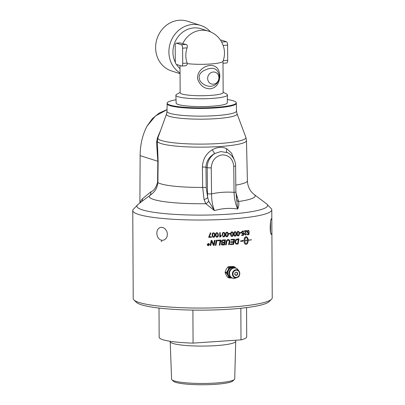 <?xml version="1.0" encoding="UTF-8"?>
<svg xmlns="http://www.w3.org/2000/svg" width="405" height="405" viewBox="0 0 405 405"><rect width="100%" height="100%" fill="white"/><g stroke="black" fill="none" stroke-linecap="round" stroke-linejoin="round"><path stroke-width="0.61" d="M180.048 72.976A26.112 23.677 -72.3 0 1 169.811 44.626A26.112 23.677 -72.3 0 1 192.669 24.477A26.112 23.677 -72.3 0 1 200.728 25.444A26.112 23.677 -72.3 0 1 210.554 31.914M180.023 68.632A23.039 20.893 -72.3 0 1 176.469 64.43M175.476 62.704A23.039 20.893 -72.3 0 1 193.919 27.91A23.039 20.893 -72.3 0 1 201.027 28.76L208.438 31.119A23.039 20.893 -72.3 0 0 182.731 43.689A20.377 2.896 -0.3 0 0 186.067 44.418C187.297 44.828 187.636 45.978 187.1 47.866A21.116 19.146 107.7 0 0 185.814 55.561A21.116 19.146 107.7 0 0 187.176 63.074L187.353 63.641C186.958 65.149 186.209 65.863 185.1 65.777M176.043 99.797A34.552 4.906 -0.3 0 0 167.169 102.986A34.552 4.906 -0.3 0 0 201.736 107.857A34.552 4.906 -0.3 0 0 236.247 102.627A34.552 4.906 -0.3 0 0 233.346 100.815A34.552 4.906 -0.3 0 0 227.342 99.529M271.431 208.823A69.508 9.872 179.7 0 1 271.78 209.795A69.508 9.872 179.7 0 1 230.202 219.054A69.508 9.872 179.7 0 1 132.759 210.524A69.508 9.872 179.7 0 1 133.098 209.547L137.973 204.454A65.377 9.285 -0.3 0 0 202.298 215.106A65.377 9.285 -0.3 0 0 266.5 203.781L271.431 208.823M234.227 159.676L231.518 153.11L226.82 148.782C222.335 146.595 217.505 146.919 212.321 149.759C206.064 153.586 202.758 159.342 202.409 167.022L202.662 187.414L204.049 199.488L205.786 203.7L214.473 210.595C212.544 205.922 211.572 200.353 211.557 193.879L211.238 167.807C211.866 160.405 215.566 156.087 222.34 154.852C229.134 155.176 232.936 158.983 233.741 166.288L234.065 192.365C234.323 198.82 235.538 204.373 237.7 209.026C238.763 206.697 239.082 204.181 238.651 201.482L235.918 192.79M146.332 198.035L149.394 195.919C152.827 192.998 156.755 190.963 157.879 182.584L158.127 161.403L157.332 141.036A44.575 6.328 -0.3 0 0 201.938 147.147A44.575 6.328 -0.3 0 0 246.478 140.57L247.399 180.731A45.284 6.429 179.7 0 1 235.816 185.105M160.658 130.223L157.423 137.892L156.568 142.444L157.823 161.271L157.58 182.458C156.016 187.692 153.778 190.826 150.857 191.848A4.916 4.409 -120.6 0 1 149.394 195.919A52.954 7.518 -0.3 0 0 205.786 203.7A3.842 2.197 139.4 0 0 208.702 201.113L214.473 210.595C222.051 208.342 229.792 207.821 237.7 209.026L235.902 191.985L235.578 165.908A3.073 0.39 179.3 0 1 233.741 166.288M208.702 201.113L207.669 197.402L206.221 187.652L205.958 167.26C206.287 161.129 209.238 156.543 214.812 153.51C209.891 156.806 207.35 161.519 207.188 167.655L207.512 193.732A3.073 0.39 -0.7 0 0 211.557 193.879C219.044 192.274 226.547 191.767 234.065 192.365A3.073 0.39 -0.7 0 0 235.902 191.985M212.321 149.759A3.842 0.577 61.4 0 0 214.812 153.51L220.776 151.571L227.402 152.66M204.049 199.488A3.842 1.762 163.2 0 0 207.669 197.402L207.512 193.732M227.185 152.558A3.842 2.116 115.9 0 1 226.82 148.782M236.51 199.528A3.842 2.875 169.1 0 0 238.651 201.482A52.954 7.518 -0.3 0 0 254.244 194.562L266.5 203.781M236.186 196.977A3.842 1.762 163.2 0 0 237.153 197.255M139.882 202.986L140.135 155.641C140.165 144.782 142.454 134.961 147.005 126.173L152.29 118.746L159.18 113.061L167.022 109.603M150.857 191.848L142.388 198.804A4.916 4.232 -135.2 0 1 142.201 201.209M156.568 142.444A4.916 2.936 -177.5 0 0 157.332 141.203M157.423 137.892A4.916 1.443 -158.7 0 0 157.96 137.68M147.005 126.173L155.495 115.951L167.022 109.694M227.458 95.003L227.256 102.835A25.545 3.625 179.7 0 1 211.977 106.221A25.545 3.625 179.7 0 1 176.165 103.098L175.876 95.271A25.793 3.66 -0.3 0 0 212.033 98.42A25.793 3.66 -0.3 0 0 227.458 95.003A25.793 3.66 -0.3 0 0 226.648 94.076L223.16 92.173M161.959 240.368L160.112 239.76L158.512 238.363L157.408 236.464L156.816 233.872L156.973 231.483L157.834 229.357L159.322 227.868L161.134 227.281L163.326 227.666L165.24 228.982L166.84 231.387L167.407 233.69L167.123 236.474L165.999 238.591L164.278 239.952L161.959 240.368M161.241 241.729L161.965 240.368M270.575 221.879L270.494 232.08M271.482 234.292C271.831 233.447 271.958 230.987 271.866 226.916L271.851 223.98C271.897 220.315 271.755 218.573 271.426 218.751C270.181 219.191 269.573 233.518 271.203 234.282L270.899 233.715M208.656 245.005L208.656 244.635A69.508 9.872 179.7 0 1 208.413 244.64L208.109 244.833L208.428 245.01A69.508 9.872 -0.3 0 0 208.656 245.005M208.656 244.635L208.651 244.63A69.473 9.862 179.7 0 1 208.408 244.635L208.109 244.828L208.428 245.005M271.866 226.916L272.241 297.822A69.508 9.872 179.7 0 1 271.527 299.239A69.508 9.872 179.7 0 1 230.668 307.081A69.508 9.872 179.7 0 1 133.949 299.963A69.508 9.872 179.7 0 1 133.22 298.551L132.759 210.524M133.949 299.963L136.394 302.332A67.053 9.523 -0.3 0 0 229.691 309.197A67.053 9.523 -0.3 0 0 269.107 301.639L271.527 299.239M159.003 308.058L159.155 337.233A43.781 6.217 -0.3 0 0 193.069 343.111L192.896 310.088M240.838 308.261L241.005 339.881L193.069 343.111M171.938 379.799L173.512 381.277A29.985 4.258 -0.3 0 0 203.183 384.75A29.985 4.258 -0.3 0 0 232.819 380.968L234.379 379.475A31.57 4.48 179.7 0 1 215.84 383.014A31.57 4.48 179.7 0 1 171.938 379.799A31.57 4.48 179.7 0 1 171.583 379.156L170.201 341.617A32.754 4.652 -0.3 0 0 172.965 343.445A32.754 4.652 -0.3 0 0 216.118 345.617A32.754 4.652 -0.3 0 0 235.71 341.273L235.887 340.225M235.71 341.273L234.723 378.827A31.57 4.48 179.7 0 1 234.379 379.475M241.005 339.881A43.781 6.217 -0.3 0 0 246.711 336.778L246.559 307.603M180.048 73.669L171.609 70.981A26.112 23.677 -72.3 0 1 155.945 43.274A26.112 23.677 -72.3 0 1 179.395 20.25A26.112 23.677 -72.3 0 1 187.454 21.217L200.728 25.444M187.176 63.074L182.685 63.377A3.073 1.22 86.1 0 1 181.658 66.05A3.073 1.22 86.1 0 1 181.465 66.025L176.529 64.451A3.073 1.22 86.1 0 1 175.279 61.018L175.198 45.811A3.073 1.22 86.1 0 1 176.226 43.143L180.053 42.884L182.731 43.689M180.149 92.396L176.676 94.34A25.793 3.66 -0.3 0 0 175.876 95.271M180.007 65.559L180.149 92.78A21.505 3.053 -0.3 0 0 210.296 95.423A21.505 3.053 -0.3 0 0 223.16 92.558L222.988 61.256M187.353 63.641A21.505 3.053 179.7 0 0 210.134 64.015A21.505 3.053 179.7 0 0 222.963 61.322A23.039 23.039 0 0 0 224.486 52.746A21.116 19.146 107.7 0 0 223.125 45.436L221.651 42.019L226.365 41.7A3.073 1.22 -93.9 0 1 227.615 45.137L227.696 60.34L223.211 60.644M213.258 72.014A6.146 5.569 107.7 0 0 207.664 78.479A6.146 5.569 107.7 0 0 213.319 84.179A6.146 5.569 107.7 0 0 218.913 77.719A6.146 5.569 107.7 0 0 213.258 72.014M223.008 63.261L226.668 63.013A3.073 1.22 -93.9 0 0 227.696 60.34M220.548 40.186L221.429 40.13A3.073 1.22 -93.9 0 0 221.236 40.105L220.523 40.151M221.429 40.13L226.365 41.7M182.685 63.377L182.604 48.17L187.1 47.866M186.067 44.418L181.354 44.737A3.073 1.22 86.1 0 1 182.604 48.17M176.226 43.143A3.073 1.22 86.1 0 1 176.418 43.163L180.26 42.905M181.354 44.737L176.418 43.163M219.834 75.882C219.338 68.734 216.108 65.251 210.139 65.428C204.328 65.797 196.334 71.432 197.751 79.319C200.242 85.668 204.414 88.827 210.261 88.801C216.23 87.875 219.419 83.567 219.834 75.882M219.373 76.094C218.928 82.261 216.118 85.663 210.939 86.295C206.904 86.468 203.376 84.827 200.359 81.364C197.989 76.904 199.103 73.351 203.7 70.703C212.615 66.223 217.839 68.02 219.373 76.094M230.759 277.162A4.875 4.425 -72.3 0 1 227.853 272.843A4.875 4.425 -72.3 0 1 233.72 267.872M236.525 272.271A1.539 1.397 -72.3 0 1 235.594 275.192M227.661 267.178L228.967 267.594A6.115 1.964 -29.2 0 0 229.493 267.229L228.187 266.814A6.115 1.964 -29.2 0 0 227.661 267.178L226.375 269.092A5.478 4.966 -72.3 0 1 226.471 268.945M229.493 267.229L232.08 267.158A5.457 4.951 107.7 0 0 228.081 269.927L227.873 270.337A5.457 4.951 107.7 0 0 227.904 275.339L228.111 275.719A5.457 4.951 107.7 0 0 231.989 277.951M235.178 267.933A5.457 4.951 107.7 0 0 232.5 267.128L232.08 267.158M232.5 267.128L234.556 266.89A6.115 0.461 27 0 1 235.087 267.184L235.71 268.07M229.939 266.596A5.478 4.966 -72.3 0 1 229.984 266.591L233.25 266.47L234.556 266.89M229.984 266.591L228.187 266.814M225.843 270.181A5.478 4.966 -72.3 0 1 225.909 270.003L225.155 272.089A6.115 2.43 -93.9 0 0 225.16 272.747L226.466 273.162A6.115 2.43 -93.9 0 0 226.461 272.504L227.873 270.337M225.16 272.747L225.934 274.524A5.478 4.966 -72.3 0 1 225.894 274.428M226.461 275.446A5.478 4.966 -72.3 0 1 226.41 275.37L225.934 274.524M226.41 275.37L227.716 277.314A6.115 0.461 -153 0 0 228.243 277.607L229.549 278.027A6.115 0.461 -153 0 0 229.022 277.734L227.716 277.314M229.022 277.734L228.111 275.719M227.904 275.339L226.466 273.162M225.909 270.003L226.375 269.092M232.136 277.951L229.549 278.027M226.461 272.504L225.155 272.089M228.081 269.927L228.967 267.594M207.395 244.595L208.352 245.531L209.304 244.564L209.137 244.028L208.342 243.633L207.395 244.595L208.342 243.628L209.137 244.028M208.651 243.947A69.508 9.872 -0.3 0 0 208.848 243.942L208.853 245.167A69.508 9.872 179.7 0 1 208.433 245.177L207.902 244.853L208.256 244.504L207.816 243.962A69.508 9.872 -0.3 0 0 208.059 243.957L208.535 244.468A69.508 9.872 -0.3 0 0 208.656 244.468L208.651 243.947M207.942 245.005L208.853 245.167M208.059 243.957L208.373 244.423M223.945 244.387A1628.338 539.156 -80.5 0 0 224.259 242.787A69.508 9.872 179.7 0 1 223.221 242.838L221.849 243.825L222.173 244.382L222.861 244.443A69.508 9.872 -0.3 0 0 223.945 244.387M224.37 242.205A1683.803 567.602 -80.7 0 0 224.709 240.443A69.508 9.872 179.7 0 1 223.565 240.504L222.947 240.565L222.006 241.603L222.32 242.185L223.079 242.271A69.508 9.872 -0.3 0 0 224.37 242.205M237.634 243.44A1659.695 870.608 -81.4 0 0 238.322 239.476A69.508 9.872 179.7 0 1 237.629 239.537L236.004 240.373L235.502 242.165L236.191 243.491L236.854 243.511A69.508 9.872 -0.3 0 0 237.634 243.44M224.218 236.115L224.476 234.606C224.431 233.28 224.142 232.693 223.621 232.845C223.099 232.748 222.821 233.361 222.785 234.692C222.836 236.024 223.12 236.611 223.646 236.459L224.218 236.115M223.899 232.89L223.621 232.845C223.089 232.743 222.811 233.356 222.775 234.687C222.821 236.019 223.109 236.606 223.636 236.454M223.347 236.404L223.646 236.459M227.483 235.928L227.737 234.424C227.686 233.093 227.407 232.51 226.896 232.662C226.385 232.571 226.106 233.189 226.071 234.52C226.122 235.847 226.405 236.434 226.921 236.282L227.483 235.928M226.881 232.657L227.139 232.698L226.881 232.657C226.37 232.566 226.096 233.184 226.061 234.515C226.106 235.842 226.39 236.429 226.906 236.277M226.653 236.236L226.921 236.282M244.883 240.712C244.954 242.504 245.384 243.638 246.159 244.104C246.923 243.451 247.333 242.22 247.379 240.413A69.508 9.872 179.7 0 1 244.883 240.712L244.858 240.707C244.934 242.499 245.359 243.633 246.139 244.099L246.159 244.104M238.646 235.087L238.879 233.574C238.839 232.247 238.58 231.665 238.11 231.837C237.639 231.756 237.391 232.379 237.355 233.71C237.401 235.037 237.659 235.619 238.135 235.452L238.646 235.087M238.089 231.832L238.089 231.832C237.624 231.751 237.37 232.374 237.335 233.705C237.381 235.037 237.644 235.614 238.115 235.447M235.649 235.351L235.887 233.837C235.842 232.51 235.578 231.928 235.092 232.095C234.611 232.009 234.353 232.632 234.318 233.963C234.363 235.29 234.632 235.872 235.118 235.71L235.649 235.351M235.27 232.106L235.077 232.09C234.596 232.004 234.333 232.627 234.303 233.958C234.348 235.285 234.617 235.867 235.102 235.705M232.566 235.589L232.809 234.08C232.764 232.753 232.49 232.171 231.999 232.328C231.503 232.242 231.235 232.865 231.199 234.196C231.25 235.523 231.523 236.105 232.019 235.948L232.566 235.589M231.979 232.323L231.999 232.328C231.488 232.237 231.22 232.86 231.184 234.191C231.235 235.518 231.508 236.105 232.004 235.943L231.807 235.923M217.536 236.409L217.804 234.91C217.753 233.579 217.46 232.986 216.928 233.133C216.391 233.027 216.103 233.639 216.067 234.971C216.118 236.297 216.412 236.89 216.953 236.748L217.536 236.409M216.918 233.128L216.928 233.133C216.381 233.022 216.098 233.634 216.057 234.966C216.108 236.292 216.402 236.885 216.943 236.743L216.543 236.631M214.139 236.525L214.407 235.022C214.356 233.695 214.058 233.098 213.521 233.239C212.979 233.133 212.691 233.741 212.65 235.072L213.07 236.692L214.139 236.525M213.511 233.234L213.521 233.239C212.974 233.128 212.686 233.736 212.645 235.067L213.05 236.672M230.339 244.585A69.508 9.872 179.7 0 1 230.263 244.59L230.369 244.007A69.508 9.872 -0.3 0 0 233.113 243.81A1641.652 752.986 -81.1 0 0 233.401 242.215A69.508 9.872 179.7 0 1 230.723 242.408L230.83 241.826A69.508 9.872 -0.3 0 0 233.508 241.633A1671 776.147 -81.2 0 0 233.832 239.851A69.508 9.872 179.7 0 1 230.921 240.064L231.027 239.487A69.508 9.872 -0.3 0 0 234.541 239.223A1663.224 781.939 98.8 0 1 233.619 244.347A69.508 9.872 179.7 0 1 230.339 244.585M214.483 240.297A69.508 9.872 -0.3 0 0 215.141 240.276A1663.224 330.844 100.2 0 1 214.118 245.359A69.508 9.872 179.7 0 1 213.405 245.379A430.14 34.531 -115.1 0 0 212.564 243.506L211.648 241.137L211.42 242.463A1679.358 251.606 100.4 0 1 210.818 245.445A69.508 9.872 179.7 0 1 210.16 245.455A1686.749 242.185 -79.6 0 0 211.182 240.383A69.508 9.872 -0.3 0 0 211.861 240.368A464.449 35.756 65.9 0 1 213.101 243.253L213.653 244.696L213.865 243.395A1683.894 324.208 -79.9 0 0 214.483 240.297M217.718 240.185A69.508 9.872 -0.3 0 0 220.927 240.054A1663.224 465.279 99.7 0 1 219.925 245.152A69.508 9.872 179.7 0 1 219.262 245.177A1661.685 448.264 -80.3 0 0 220.158 240.661A69.508 9.872 179.7 0 1 217.601 240.762L217.718 240.185M229.782 241.866A1674.589 680.653 99 0 1 229.26 244.655A69.508 9.872 179.7 0 1 228.628 244.696A1669.415 664.681 -81 0 0 229.215 241.552L229.286 240.975L228.233 240.14C227.473 240.094 226.977 240.727 226.744 242.028A1658.652 603.804 99.3 0 1 226.208 244.843A69.508 9.872 179.7 0 1 225.56 244.878A1659.422 589.619 -80.7 0 0 226.137 241.881C226.365 240.443 227.053 239.679 228.197 239.588L229.022 239.679L229.908 240.945L229.767 241.861A1675.434 680.987 99 0 1 229.245 244.65A69.473 9.862 179.7 0 1 228.633 244.691M228.218 240.135L228.714 240.2L228.218 240.135C227.458 240.089 226.962 240.722 226.729 242.023A1659.493 604.093 99.2 0 1 226.192 244.838L226.208 244.843M209.339 236.809A69.508 9.872 -0.3 0 0 211.511 236.763L211.516 237.284A69.508 9.872 179.7 0 1 208.641 237.345L210.311 232.951A69.508 9.872 -0.3 0 0 210.873 232.936L209.339 236.809L210.868 232.931M214.513 233.214L214.964 235.006C214.974 236.515 214.498 237.279 213.541 237.305L212.655 236.996L212.093 235.087C212.083 233.589 212.559 232.824 213.516 232.794L214.518 233.219L214.959 235.001C214.964 236.51 214.488 237.274 213.536 237.3L212.65 236.991M217.905 233.098L218.356 234.885C218.366 236.393 217.895 237.163 216.948 237.198L216.194 236.996L215.511 234.986C215.506 233.488 215.976 232.723 216.923 232.688L217.915 233.103L218.346 234.88C218.356 236.388 217.885 237.158 216.938 237.193L216.194 236.991M228.678 233.513A69.508 9.872 -0.3 0 0 230.232 233.412L230.232 233.953A69.508 9.872 179.7 0 1 228.678 234.055L228.678 233.513M232.409 231.923L231.994 231.888L232.895 232.267L233.3 234.039C233.31 235.543 232.875 236.328 232.004 236.388C231.154 236.49 230.708 235.766 230.688 234.232C230.678 232.733 231.113 231.949 231.994 231.888L232.91 232.273L233.315 234.039C233.326 235.548 232.895 236.333 232.019 236.393L231.599 236.353M235.072 231.645L235.968 232.024L236.363 233.791C236.373 235.3 235.948 236.085 235.097 236.155L235.118 236.161C234.272 236.257 233.837 235.538 233.817 234.004C233.806 232.505 234.237 231.721 235.092 231.65L235.983 232.03L236.383 233.796C236.388 235.305 235.968 236.09 235.118 236.161L234.738 236.13M235.092 231.65L235.467 231.675M238.11 231.392L238.975 231.766L239.36 233.528C239.37 235.037 238.96 235.826 238.13 235.902L237.791 235.882L238.13 235.902C237.31 236.004 236.89 235.29 236.864 233.756C236.859 232.257 237.274 231.468 238.11 231.392L238.449 231.412M243.461 232.131A69.949 13.299 175.8 0 0 243.901 232.035L242.737 230.931L243.926 232.04A69.984 13.304 175.8 0 1 243.461 232.136L242.762 231.376L241.998 232.541L242.782 233.462L243.435 232.961A70.728 4.501 5.8 0 0 243.85 232.981A2027.248 1224.629 96.9 0 1 243.516 235.29A69.508 9.872 179.7 0 1 241.704 235.482L241.704 234.961A69.508 9.872 -0.3 0 0 243.157 234.809L243.344 233.604L242.666 233.953L241.517 232.642L241.805 231.569L243.106 230.946M242.742 231.371L241.972 232.536L242.757 233.457M242.666 233.953L242.367 233.943L242.666 233.953M248.189 230.293L249.267 231.387A69.984 13.745 176.1 0 1 248.842 231.488L248.194 230.739L247.485 231.913L248.209 232.824L248.817 232.313A70.728 3.792 5.3 0 0 249.196 232.328A2027.248 1376.813 96.7 0 1 248.888 234.642A69.508 9.872 179.7 0 1 247.217 234.854L247.217 234.338A69.508 9.872 -0.3 0 0 248.559 234.166L248.736 232.956L248.103 233.315L247.04 232.019L247.308 230.941L248.483 230.293M248.326 230.739L247.46 231.908L248.184 232.819M248.736 232.956L247.86 233.31M245.708 244.276L245.734 244.281C244.711 244.185 244.139 243.03 244.007 240.813A69.508 9.867 179.7 0 1 242.468 240.975L242.296 241.466L240.312 241.137L242.686 240.368L242.509 240.859A69.508 9.872 -0.3 0 0 244.007 240.697C244.114 238.454 244.676 237.168 245.693 236.834A69.508 9.872 -0.3 0 0 246.549 236.733L247.961 238.337A69.508 9.872 179.7 0 1 247.126 238.444L246.124 236.91C245.349 237.563 244.934 238.793 244.883 240.6A69.508 9.872 -0.3 0 0 247.379 240.297A6.531 4.931 99.2 0 0 247.369 239.988A69.508 9.872 179.7 0 1 246.974 240.038L247.607 238.621L248.589 239.831A69.508 9.872 179.7 0 1 248.199 239.881A6.531 4.865 -81.1 0 1 248.209 240.19A69.508 9.872 -0.3 0 0 251.515 239.735L251.48 239.856A69.508 9.872 179.7 0 1 248.209 240.307C248.118 242.549 247.577 243.84 246.584 244.174A69.508 9.867 179.7 0 1 245.739 244.281A69.508 9.867 179.7 0 1 245.734 244.281L245.713 244.276A69.473 9.862 -0.3 0 0 246.564 244.174C247.551 243.835 248.093 242.544 248.184 240.302A69.473 9.862 -0.3 0 0 251.454 239.851L251.49 239.73M246.113 231.149A69.508 9.872 179.7 0 1 244.392 231.351L244.387 230.83A69.508 9.872 -0.3 0 0 246.701 230.556L244.858 233.999L245.526 234.687L246.199 233.72A70.237 5.437 4.2 0 0 246.635 233.725L245.516 235.138L244.412 234.039L246.088 231.144A69.473 9.862 179.7 0 1 244.392 231.341M239.74 232.642A69.508 9.872 -0.3 0 0 241.152 232.5L241.152 233.047A69.508 9.872 179.7 0 1 239.74 233.184L239.74 232.642M226.881 232.212L227.828 232.612L228.248 234.384C228.258 235.892 227.807 236.672 226.901 236.722L226.916 236.728C226.02 236.814 225.565 236.085 225.539 234.551C225.534 233.052 225.985 232.273 226.891 232.217L227.843 232.617L228.263 234.389C228.268 235.897 227.823 236.677 226.916 236.728L226.42 236.662M226.891 232.217L227.387 232.283M224.588 232.804L225.013 234.581C225.023 236.085 224.567 236.864 223.641 236.91L223.079 236.814L222.244 234.718C222.239 233.219 222.694 232.445 223.621 232.399L224.588 232.804L225.003 234.576C225.008 236.08 224.552 236.859 223.631 236.905L223.074 236.809M219.733 237.087L219.707 232.652A69.508 9.872 -0.3 0 0 220.239 232.632L220.254 236.085L221.307 235.386L221.312 235.912L220.072 237.072A69.508 9.872 179.7 0 1 219.733 237.087L221.312 235.912L221.297 235.391M237.426 238.98A69.508 9.872 -0.3 0 0 239.006 238.839A1663.224 885.963 98.5 0 1 238.12 243.972A69.508 9.872 179.7 0 1 236.793 244.088L235.988 244.058L234.89 242.185C235.052 240.489 235.654 239.471 236.702 239.127L237.426 238.98M221.899 242.544L221.332 241.633C221.434 240.656 222.011 240.094 223.064 239.957A69.508 9.872 -0.3 0 0 225.464 239.831A1663.224 570.731 99.3 0 1 224.481 244.934A69.508 9.872 179.7 0 1 222.932 245.015L221.884 244.909L221.332 244.387L221.905 242.544M216.305 240.236A69.508 9.872 -0.3 0 0 216.974 240.216A1663.224 373.43 100 0 1 215.956 245.298A69.508 9.872 179.7 0 1 215.288 245.324A1663.224 357.959 -79.9 0 0 216.305 240.236M209.496 244.559L208.357 245.719L207.33 245.106L207.203 244.6L208.342 243.445L209.284 243.906L209.496 244.559L208.352 245.713L207.325 245.101M215.131 240.276A1664.069 330.991 100.2 0 1 214.108 245.354L214.118 245.359A69.473 9.862 179.7 0 1 213.4 245.374M211.643 241.132L211.415 242.458A1680.208 251.713 100.4 0 1 210.813 245.44L210.818 245.445M210.813 245.44A69.473 9.862 179.7 0 1 210.16 245.45M211.856 240.368A464.626 35.787 65.9 0 1 213.096 243.248L213.653 244.696M220.912 240.059A1664.069 465.497 99.7 0 1 219.915 245.147L219.925 245.152A69.473 9.862 179.7 0 1 219.267 245.172M217.601 240.757A69.473 9.862 179.7 0 0 220.148 240.656L220.158 240.661M226.192 244.838A69.473 9.862 179.7 0 1 225.565 244.873M229.017 239.674L229.893 240.94L229.767 241.861M211.506 236.763L211.516 237.284A69.473 9.862 179.7 0 1 208.641 237.34M230.217 233.412L230.232 233.953M230.217 233.948A69.473 9.862 179.7 0 1 228.678 234.049M232.004 236.388L231.594 236.353M235.097 236.155L234.733 236.125M238.089 231.387L238.955 231.761L239.34 233.523C239.35 235.032 238.94 235.821 238.11 235.897M243.825 232.981A2028.291 1225.252 96.9 0 1 243.491 235.285L243.516 235.29M243.491 235.285A69.473 9.862 179.7 0 1 241.704 235.477M242.641 233.948L243.344 233.604M248.164 230.288L249.237 231.382A69.949 13.74 176.1 0 1 248.837 231.478M249.171 232.328A2028.291 1377.516 96.7 0 1 248.862 234.637L248.888 234.642M248.862 234.637A69.473 9.862 179.7 0 1 247.217 234.849M244.883 240.6L244.858 240.595C244.914 238.788 245.329 237.558 246.098 236.905L246.124 236.91M247.126 238.439A69.473 9.862 -0.3 0 0 247.936 238.332L247.961 238.337M247.936 238.332L246.523 236.728M242.509 240.859L242.656 240.383M240.337 241.132L241.537 241.248M242.276 241.461L242.448 240.975A69.473 9.862 -0.3 0 0 243.982 240.808L244.007 240.813M248.209 240.19L248.184 240.19A6.536 4.87 98.9 0 0 248.174 239.876A69.473 9.862 -0.3 0 0 248.564 239.826L247.582 238.621M246.974 240.028A69.473 9.862 -0.3 0 0 247.344 239.983L247.369 239.988M247.379 240.413L247.354 240.408A69.473 9.862 179.7 0 1 244.858 240.707M246.675 230.551L246.65 230.941M246.625 230.936L244.838 233.994L245.501 234.682M246.615 233.72L245.491 235.133M241.127 232.505L241.152 233.047M241.132 233.042A69.473 9.862 179.7 0 1 239.74 233.179M226.901 236.722L226.41 236.657M224.167 232.48L224.572 232.799M223.889 232.885L223.621 232.845M220.229 232.632L220.254 236.085M238.98 238.844A1664.069 886.408 98.5 0 1 238.099 243.967L238.12 243.972M238.099 243.967A69.473 9.862 179.7 0 1 236.773 244.083L236.034 244.068M236.166 243.481L235.502 242.165M238.322 239.476L238.302 239.471A69.473 9.862 179.7 0 1 237.608 239.532L235.988 240.368L235.482 242.16M234.52 239.223A1664.069 782.328 98.8 0 1 233.599 244.342L233.619 244.347A69.473 9.862 179.7 0 1 230.263 244.585M230.723 242.403A69.473 9.862 179.7 0 0 233.386 242.21L233.401 242.215M230.921 240.059A69.473 9.862 179.7 0 0 233.812 239.846L233.832 239.851M225.448 239.831A1664.069 571.004 99.3 0 1 224.471 244.929L224.481 244.934A69.473 9.862 179.7 0 1 222.917 245.01L221.798 244.868M224.259 242.787L224.248 242.782A69.473 9.862 179.7 0 1 223.211 242.833L221.839 243.82L222.173 244.382M224.694 240.438L224.709 240.443A69.473 9.862 179.7 0 1 223.55 240.499L222.937 240.56L221.991 241.598L222.304 242.18M216.964 240.216A1664.069 373.602 100 0 1 215.946 245.293L215.956 245.298M215.946 245.293A69.473 9.862 179.7 0 1 215.288 245.319M209.279 243.906L209.491 244.554M208.843 243.942L208.853 245.162M208.145 244.433L207.816 243.962M167.098 103.675A34.617 4.916 -0.3 0 0 215.622 107.932A34.617 4.916 -0.3 0 0 236.328 103.31L236.5 111A34.749 4.936 179.7 0 1 215.718 115.643A34.749 4.936 179.7 0 1 167.002 111.365L167.169 102.986M206.221 187.652A3.842 0.481 179.3 0 0 202.662 187.414A45.284 6.429 179.7 0 1 157.879 182.584A4.916 0.673 -179.3 0 0 157.58 182.458M246.478 140.57L245.85 137.3A44.018 6.252 179.7 0 1 201.923 144.104A44.018 6.252 179.7 0 1 157.93 137.761L157.332 141.036M157.93 137.761L166.511 114.078A35.306 5.012 -0.3 0 0 201.791 119.171A35.306 5.012 -0.3 0 0 237.021 113.709L245.85 137.3M202.409 167.022A3.842 0.481 179.3 0 1 205.958 167.26L207.188 167.655A3.073 0.39 -0.7 0 0 211.238 167.807M142.388 198.804L139.897 202.378M158.127 161.403A4.916 0.673 -179.3 0 0 157.823 161.271L140.135 155.641M223.125 45.436L227.615 45.137M229.554 273.502A5.214 4.728 -72.3 0 1 234.298 268.019A5.214 4.728 -72.3 0 1 238.175 269.892A5.214 4.728 -72.3 0 1 238.211 269.948L239.097 271.239A4.035 3.66 107.7 0 0 236.069 269.745A4.035 3.66 107.7 0 0 232.394 273.993A4.035 3.66 107.7 0 0 236.11 277.734A4.035 3.66 107.7 0 0 237.097 277.526A4.035 3.66 107.7 0 0 239.097 271.239C240.114 274.863 239.446 276.959 237.097 277.526L235.624 278.068A5.214 4.728 -72.3 0 1 235.563 278.088A5.214 4.728 -72.3 0 1 234.353 278.341A5.214 4.728 -72.3 0 1 229.554 273.502M232.941 274.008A3.589 3.255 -72.3 0 1 236.211 270.231A3.589 3.255 -72.3 0 1 239.517 273.562A3.589 3.255 -72.3 0 1 236.247 277.339A3.589 3.255 -72.3 0 1 232.941 274.008M235.73 275.243L234.794 273.876A1.539 1.397 -72.3 0 1 236.662 272.307A1.539 1.397 -72.3 0 1 236.206 275.299A1.539 1.397 -72.3 0 1 234.789 273.871C234.986 272.666 235.609 272.145 236.662 272.307M236.236 275.385A1.615 1.468 107.7 0 0 237.71 273.684A1.615 1.468 107.7 0 0 236.221 272.185A1.615 1.468 107.7 0 0 234.748 273.886A1.615 1.468 107.7 0 0 236.236 275.385M236.247 102.627L236.328 103.31M146.362 198.01L137.973 204.454M226.618 152.32C232.921 154.533 235.928 162.127 235.578 165.908M236.5 111L237.021 113.709M166.511 114.078L167.002 111.365M254.244 194.562C252.264 192.891 250.948 191.464 250.305 190.274C248.503 187.505 247.536 184.326 247.399 180.731M170.176 341.299L170.201 341.617M221.743 42.171A23.039 23.039 0 0 0 208.438 31.119M181.658 66.05L185.429 65.792M235.563 278.088L232.455 278.134C232.156 278.24 229.25 276.888 229.053 273.299C228.714 268.464 235.568 265.776 238.175 269.892M271.851 223.98L271.78 209.795"/></g></svg>
